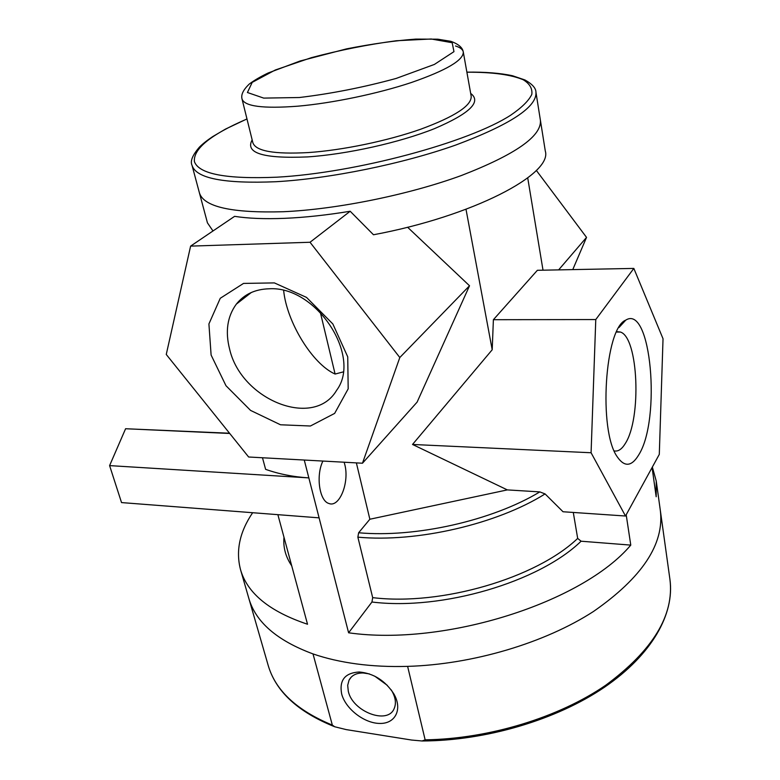 <?xml version="1.0" encoding="UTF-8"?>
<svg xmlns="http://www.w3.org/2000/svg" width="780" height="780" viewBox="0 0 780 780"><rect width="100%" height="100%" fill="white"/><g stroke="black" fill="none" stroke-linecap="round" stroke-linejoin="round"><path stroke-width="1.17" d="M374.761 676.172L387.28 685.318M341.65 693.898C339.125 680.16 344.984 672.857 359.239 671.99C373.601 673.306 385.125 680.579 393.802 693.81C402.782 709.137 395.499 723.84 379.802 723.44C364.26 723.382 345.452 708.786 341.65 693.898M369.34 673.891L363.119 672.974C356.353 672.955 351.683 675.324 349.079 680.092L347.685 685.327L348.309 691.333C352.56 711.575 387.592 725.068 394.144 708.63C396.347 703.57 395.635 697.759 392.018 691.207L391.18 689.832M660.319 510.334L660.348 510.578C664.453 544.011 642.154 577.649 593.443 611.5C544.957 642.895 472.943 664.443 407.618 666.374L425.139 739.84L422.087 740.981L411.616 740.044L346.261 729.612L334.718 726.765L332.339 725.098L313.014 653.913C276.9 640.536 255.469 621.923 248.742 598.065L248.713 597.958M407.618 666.374C389.659 666.89 372.645 666.071 356.596 663.936C340.577 661.771 326.05 658.427 313.014 653.913C276.9 640.536 255.469 621.923 248.742 598.065L268.067 664.979C275.252 690.339 296.673 710.385 332.339 725.098M652.343 467.064L656.243 481.046L660.348 510.578C664.453 544.011 642.154 577.649 593.443 611.5C544.957 642.895 472.943 664.443 407.628 666.374M616.736 331.656L620.441 332.046C638.42 337.516 641.687 418.499 625.307 443.479C621.835 449.241 618.14 451.717 614.231 450.898M638.791 454.789C661.264 419.299 651.105 303.82 625.774 320.122C604.822 327.805 598.133 430.804 617.341 456.944C624.556 467.337 631.712 466.625 638.791 454.789M659.295 454.389L625.511 516.019L591.084 452.751L595.774 319.556L633.838 268.418L663.029 338.744L659.295 454.389M229.642 349.235C225.098 331.558 227.321 316.524 236.32 304.151C244.13 294.352 255.011 289.234 268.983 288.795C316.144 285.607 362.252 356.08 336.638 390.283C313.892 429.283 241.283 400.023 229.642 349.235M211.107 355.046L225.966 385.7L250.565 410.407L280.498 424.778L310.411 426.007L334.649 413.4L348.182 388.84L347.734 356.84L332.855 323.973L306.501 297.394L274.385 282.906L243.526 283.413L220.262 298.282L208.913 323.944L211.107 355.046M283.657 290.55C286.728 321.916 312.38 364.084 335.098 374.049L343.142 371.943M248.635 457.002L362.476 463.223L399.808 357.523L310.031 242.258L190.612 246.119L166.257 354.461L248.635 457.002M572.764 269.607L586.531 237.383L536.318 170.391M212.989 230.977L207.441 222.846L199.387 192.777M586.531 237.383L558.646 269.88M356.372 462.881L369.856 519.236L358.634 532.76L357.864 537.157L372.684 597.636L371.943 602.014L348.601 632.794L308.841 477.896C293.27 476.902 278.869 474.045 265.619 469.345L262.48 457.753M229.534 433.231L125.59 428.737L109.6 465.611L308.841 477.896L304.258 460.034M229.72 433.465L125.59 428.737M252.652 512.713C239.714 531.794 235.657 550.7 240.464 569.419C247.192 593.249 269.539 611.53 307.525 624.244L277.875 514.663M320.307 312.253L335.098 374.049M527.719 177.899L543.017 270.182M190.612 246.119L234.605 216.343C248.128 218.468 264.878 219.131 284.856 218.322C304.951 217.464 326.732 215.105 350.181 211.253L373.483 234.761C472.914 216.274 552.835 174.067 545.298 151.028L540.413 120.344C541.7 136.178 515.395 154.557 461.506 175.471C408.847 194.766 336.833 209.381 283.247 211.731C231.631 213.174 203.678 206.866 199.407 192.835C203.678 206.866 231.631 213.174 283.247 211.731C336.833 209.381 408.847 194.766 461.506 175.471C515.395 154.557 541.7 136.178 540.413 120.344L540.394 120.237M310.031 242.258L350.181 211.253M399.808 357.523L469.521 285.763L417.105 402.119L362.476 463.223M407.589 227.233L469.521 285.763M248.401 293.914L248.586 294.616M369.856 519.236L507.332 489.898L412.523 444.464L492.2 349.762L493.389 319.702L595.774 319.556M466.001 209.293L492.2 349.762M344.146 462.218L344.74 464.373C349.654 482.235 339.534 507.956 328.926 503.49C319.41 501.062 315.715 475.634 322.901 461.058M507.332 489.898L539.828 491.897L545.083 493.925L563.024 511.748L625.511 516.019M412.523 444.464L591.084 452.751M493.389 319.702L537.371 270.299L633.838 268.418M319.098 517.852L121.534 502.583L109.6 465.611M656.243 481.046L656.175 496.753L652.09 467.532M626.194 514.761L630.776 545.113L581.09 541.213L577.678 538.405L573.29 512.45M630.776 545.113C582.709 602.297 445.078 646.562 348.601 632.794M660.348 510.578L669.952 579.55C674.329 615.098 652.957 650.306 605.807 685.181C558.88 717.454 488.943 738.913 425.139 739.84M539.828 491.897C492.433 520.553 415.516 537.956 358.634 532.76M545.083 493.925C497.094 524.082 416.89 542.695 357.864 537.157M581.09 541.213C539.321 581.909 442.114 610.769 371.943 602.014M291.72 565.832C285.646 556.9 283.062 547.365 283.988 537.245M577.678 538.405C536.318 578.058 441.344 606.06 372.684 597.636M299.344 97.519L263.718 98.105L247.426 92.508L252.203 82.368L275.34 69.976L311.493 57.632C340.012 50.086 368.306 44.46 396.396 40.745L431.262 39L452.185 42.724L453.96 51.655L434.372 64.438L396.094 78.458C363.305 87.389 331.061 93.736 299.344 97.519M297.55 106.207C263.065 108.79 244.559 106.382 242.034 99.002C240.845 94.731 243.282 89.729 249.366 83.977C254.212 80.34 260.462 76.684 268.115 73.008L300.115 60.996L346.534 48.877C372.314 43.826 395.411 40.57 415.808 39.098L437.736 39.185L450.791 41.301C458.435 44.041 462.598 47.599 463.281 51.977C463.622 60.177 446.365 70.337 411.508 82.475C377.695 93.736 332.144 103.213 297.55 106.207M455.52 45.991C460.19 47.443 462.774 49.433 463.281 51.977L471.188 96.271C471.744 105.583 454.906 116.581 420.664 129.236C387.436 140.936 342.537 150.248 308.285 152.568C274.111 154.421 255.635 151.125 252.847 142.672L242.034 99.002M470.681 93.424C481.825 101.77 469.794 113.49 434.587 128.593C399.916 142.516 346.905 154.343 307.408 156.916C263.289 158.779 244.871 153.114 252.164 139.903M466.889 72.218C492.122 72.072 510.91 74.587 523.253 79.765C529.698 83.704 532.555 88.579 531.804 94.39C528.801 100.678 521.8 107.591 510.802 115.118C469.082 142.321 355.816 172.926 276.89 177.187C226.346 179.303 198.851 174.106 194.395 161.577C193.245 148.785 210.775 134.589 246.987 118.989M466.879 72.15C485.053 71.896 500.273 73.096 512.558 75.758L524.979 79.979C532.301 84.103 535.948 88.189 535.948 92.245C537.059 107.006 510.354 124.595 455.842 145.012C402.577 163.888 329.872 178.698 275.944 181.72C224.016 183.865 196.053 178.405 192.036 165.341C190.028 161.275 192.465 155.23 199.358 147.196C202.537 143.978 206.944 140.468 212.589 136.675L225.459 129.109L246.968 118.921M359.239 671.99L363.119 672.974M393.802 693.8L392.008 691.197M349.079 680.092L351.253 677.099M334.718 726.765C297.843 711.955 275.623 691.363 268.067 664.979M669.952 579.55C674.7 613.684 652.109 654.654 604.461 687.229C556.745 719.716 486.037 740.815 422.087 740.981M618.95 327.541L625.774 320.122M616.551 332.036L620.441 332.046M236.32 304.151L251.326 292.49M240.464 569.419L248.742 598.065M192.036 165.341L199.407 192.835M535.948 92.245L540.413 120.344"/></g></svg>

